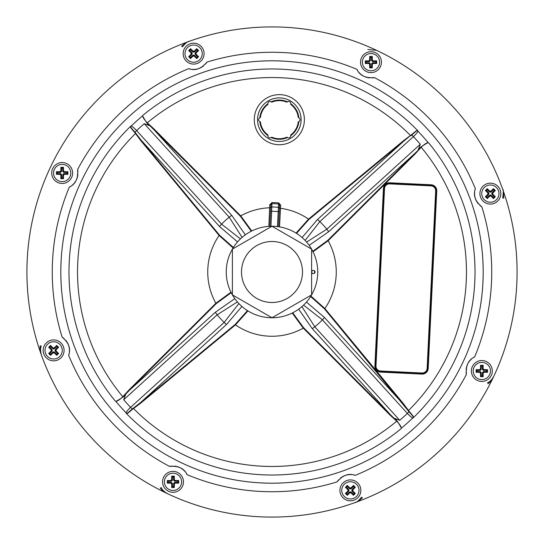<?xml version="1.0" encoding="UTF-8"?>
<svg xmlns="http://www.w3.org/2000/svg" width="544" height="544" viewBox="0 0 544 544"><rect width="100%" height="100%" fill="white"/><g stroke="black" fill="none" stroke-linecap="round" stroke-linejoin="round"><path stroke-width="0.82" d="M371.987 56.807A5.447 5.447 0 0 0 369.988 56.807A5.447 5.447 0 0 1 371.987 56.807M494.863 190.536A5.447 5.447 0 0 0 493.456 189.128A5.447 5.447 0 0 1 494.863 190.536M485.88 196.697A5.447 5.447 0 0 0 487.288 198.111A5.447 5.447 0 0 1 485.88 196.697M487.193 371.987A5.447 5.447 0 0 0 487.193 369.988A5.447 5.447 0 0 1 487.193 371.987M480.842 376.346A5.447 5.447 0 0 0 482.834 376.346A5.447 5.447 0 0 1 480.842 376.346M63.158 167.654A5.447 5.447 0 0 0 61.166 167.654A5.447 5.447 0 0 1 63.158 167.654M198.111 50.544A5.447 5.447 0 0 0 196.697 49.137A5.447 5.447 0 0 1 198.111 50.544M502.683 198.016C503.506 192.195 503.506 189.258 502.676 189.203C503.309 189.346 503.649 192.406 503.71 198.376M367.798 49.49L376.564 50.34M182.396 46.92C185.416 43.214 187.68 41.344 189.203 41.324C187.632 41.514 185.048 43.194 181.465 46.362M41.317 345.984C40.304 347.936 40.31 350.873 41.324 354.797C40.106 350.608 39.76 347.548 40.29 345.624M161.201 487.431C161.894 489.566 163.975 491.64 167.436 493.66C163.656 491.599 161.248 489.675 160.215 487.9M361.604 497.08C358.564 500.813 356.3 502.676 354.797 502.676A245.086 245.086 0 0 0 493.66 376.564C491.599 380.344 489.675 382.752 487.9 383.785M362.535 497.638C358.924 500.827 356.347 502.506 354.797 502.676M493.66 376.564C491.64 380.025 489.566 382.106 487.431 382.799M283.784 27.2A245.086 245.086 0 0 1 516.8 283.784A245.086 245.086 0 0 1 260.216 516.8A245.086 245.086 0 0 1 27.2 260.216A245.086 245.086 0 0 1 283.784 27.2M372.001 77.928A15.796 15.796 0 0 0 374.415 77.581C365.622 78.336 359.788 75.582 356.912 69.326A15.796 15.796 0 0 0 357.891 70.992M359.06 72.515A15.796 15.796 0 0 0 360.046 73.556M360.373 73.862A15.796 15.796 0 0 0 361.808 75.018M361.971 75.133A15.796 15.796 0 0 0 363.134 75.868M363.392 76.01A15.796 15.796 0 0 0 365.18 76.854M365.67 77.037A15.796 15.796 0 0 0 367.227 77.506M368.166 77.704A15.796 15.796 0 0 0 369.539 77.894M205.482 64.056A15.796 15.796 0 0 0 206.944 62.111C201.26 68.857 195.187 71.04 188.727 68.646A15.796 15.796 0 0 0 190.597 69.129M192.508 69.38A15.796 15.796 0 0 0 193.936 69.421M194.385 69.408A15.796 15.796 0 0 0 196.214 69.21M196.418 69.176A15.796 15.796 0 0 0 197.758 68.87M198.036 68.789A15.796 15.796 0 0 0 199.893 68.122M200.376 67.905A15.796 15.796 0 0 0 201.804 67.136M202.613 66.613A15.796 15.796 0 0 0 203.714 65.776M77.928 171.999A15.796 15.796 0 0 0 77.581 169.585C78.336 178.378 75.582 184.212 69.326 187.088A15.796 15.796 0 0 0 70.992 186.109M72.515 184.94A15.796 15.796 0 0 0 73.556 183.954M73.862 183.627A15.796 15.796 0 0 0 75.018 182.192M75.133 182.029A15.796 15.796 0 0 0 75.868 180.866M76.01 180.608A15.796 15.796 0 0 0 76.854 178.82M77.037 178.33A15.796 15.796 0 0 0 77.506 176.773M77.704 175.834A15.796 15.796 0 0 0 77.894 174.461M64.056 338.518A15.796 15.796 0 0 0 62.111 337.056C68.857 342.74 71.04 348.813 68.646 355.273A15.796 15.796 0 0 0 69.129 353.403M69.38 351.492A15.796 15.796 0 0 0 69.421 350.064M69.408 349.615A15.796 15.796 0 0 0 69.21 347.786M69.176 347.582A15.796 15.796 0 0 0 68.87 346.242M68.789 345.964A15.796 15.796 0 0 0 68.122 344.107M67.905 343.624A15.796 15.796 0 0 0 67.136 342.196M66.613 341.387A15.796 15.796 0 0 0 65.776 340.286M171.999 466.072A15.796 15.796 0 0 0 169.585 466.419C178.378 465.664 184.212 468.418 187.088 474.674A15.796 15.796 0 0 0 186.109 473.008M184.94 471.485A15.796 15.796 0 0 0 183.954 470.444M183.627 470.138A15.796 15.796 0 0 0 182.192 468.982M182.029 468.867A15.796 15.796 0 0 0 180.866 468.132M180.608 467.99A15.796 15.796 0 0 0 178.82 467.146M178.33 466.963A15.796 15.796 0 0 0 176.773 466.494M175.834 466.296A15.796 15.796 0 0 0 174.461 466.106M338.518 479.944A15.796 15.796 0 0 0 337.056 481.889C342.74 475.143 348.813 472.96 355.273 475.354A15.796 15.796 0 0 0 353.403 474.871M351.492 474.62A15.796 15.796 0 0 0 350.064 474.579M349.615 474.592A15.796 15.796 0 0 0 347.786 474.79M347.582 474.824A15.796 15.796 0 0 0 346.242 475.13M345.964 475.211A15.796 15.796 0 0 0 344.107 475.878M343.624 476.095A15.796 15.796 0 0 0 342.196 476.864M341.387 477.387A15.796 15.796 0 0 0 340.286 478.224M466.072 372.001A15.796 15.796 0 0 0 466.419 374.415C465.664 365.622 468.418 359.788 474.674 356.912A15.796 15.796 0 0 0 473.008 357.891M471.485 359.06A15.796 15.796 0 0 0 470.444 360.046M470.138 360.373A15.796 15.796 0 0 0 468.982 361.808M468.867 361.971A15.796 15.796 0 0 0 468.132 363.134M467.99 363.392A15.796 15.796 0 0 0 467.146 365.18M466.963 365.67A15.796 15.796 0 0 0 466.494 367.227M466.296 368.166A15.796 15.796 0 0 0 466.106 369.539M479.944 205.482A15.796 15.796 0 0 0 481.889 206.944C475.143 201.26 472.96 195.187 475.354 188.727A15.796 15.796 0 0 0 474.871 190.597M474.62 192.508A15.796 15.796 0 0 0 474.579 193.936M474.592 194.385A15.796 15.796 0 0 0 474.79 196.214M474.824 196.418A15.796 15.796 0 0 0 475.13 197.758M475.211 198.036A15.796 15.796 0 0 0 475.878 199.893M476.095 200.376A15.796 15.796 0 0 0 476.864 201.804M477.387 202.613A15.796 15.796 0 0 0 478.224 203.714M296.521 233.383L308.856 219.524L403.689 141.222L403.349 140.821L410.475 135.476A194.46 194.46 0 0 0 147.268 122.808C144.14 119.571 142.603 117.137 142.657 115.518L142.576 115.886C146.159 122.42 148.743 125.766 150.334 125.929L147.268 122.808L153.85 128.812L240.727 215.859L251.777 230.962M238.891 303.572L224.169 322.402L130.601 407.361C127.86 409.931 126.364 411.76 126.099 412.842L126.718 413.297A3.271 3.114 173.5 0 1 126.099 412.842A202.79 202.79 0 0 1 115.886 401.424C122.42 397.841 125.766 395.257 125.929 393.666L122.808 396.732C119.571 399.86 117.137 401.397 115.518 401.343L115.886 401.424M240.428 238.891L221.598 224.169L136.639 130.601C134.069 127.86 132.24 126.364 131.158 126.099L130.703 126.718A3.271 3.114 -96.5 0 1 131.158 126.099A202.79 202.79 0 0 1 142.576 115.886M237.551 241.896L219.572 226.576L141.222 140.311L135.041 132.28L134.762 132.546C131.022 128.316 129.662 126.317 130.689 126.548M150.334 125.929L144.248 123.692A195.745 195.745 0 0 0 136.639 130.601A3.271 0.564 -42.2 0 0 135.041 132.28C131.485 128.357 130.043 126.5 130.703 126.718M233.383 247.479L219.524 235.144L141.222 140.311L140.821 140.651L134.762 132.546M241.896 306.449L226.576 324.428L140.311 402.778L132.28 408.959A3.271 0.564 -132.2 0 1 130.601 407.361A195.745 195.745 0 0 1 123.692 399.752L125.807 393.985L129.186 390.517L215.451 312.181L234.818 298.656M135.823 133.294L135.476 133.525A194.46 194.46 0 0 0 122.808 396.732L128.812 390.15L129.186 390.517L216.226 303.647L231.2 292.699M123.692 399.752L217.233 314.765L237.395 301.92M216.226 303.647L215.859 303.273L230.962 292.223M150.015 125.807L240.353 216.226L240.727 215.859A64.267 64.267 0 0 1 269.64 207.774L270.728 207.828L269.838 226.304L270.878 204.734L269.79 204.687L271.966 202.586A69.414 69.414 0 0 1 278.705 202.912L280.67 205.21L279.582 205.156L278.542 226.719L279.432 208.25L280.52 208.298L280.67 205.21M247.479 310.617L235.144 324.476L140.311 402.778L140.651 403.179L133.525 408.524A194.46 194.46 0 0 0 396.732 421.192C399.86 424.429 401.397 426.863 401.343 428.482L401.424 428.114C397.841 421.58 395.257 418.234 393.666 418.071L396.732 421.192L390.15 415.188L303.273 328.141L292.223 313.038M313.038 251.777L328.141 240.727L415.188 153.85L421.192 147.268C424.429 144.14 426.863 142.603 428.482 142.657L428.114 142.576C421.58 146.159 418.234 148.743 418.071 150.334L421.192 147.268A194.46 194.46 0 0 1 408.524 410.475L409.238 411.454C413.025 415.759 414.385 417.751 413.311 417.452L412.842 417.901A202.79 202.79 0 0 1 401.424 428.114M306.449 302.104L324.428 317.424L402.778 403.689L403.179 403.349L408.524 410.475L408.177 410.706L408.959 411.72C412.563 415.711 414.011 417.561 413.297 417.282A3.271 3.114 83.5 0 1 412.842 417.901C411.76 417.636 409.931 416.14 407.361 413.399A195.745 195.745 0 0 1 399.752 420.308L393.666 418.071M257.57 118.633A21.787 21.787 0 0 0 278.283 141.44A21.787 21.787 0 0 0 301.09 120.727A21.787 21.787 0 0 0 280.378 97.92A21.787 21.787 0 0 0 257.57 118.633A21.787 21.787 0 0 1 280.378 97.92A21.787 21.787 0 0 1 301.09 120.727A21.787 21.787 0 0 0 280.378 97.92A21.787 21.787 0 0 0 257.57 118.633M314.466 270.769A42.48 42.48 0 0 1 314.466 273.231M247.935 310.903L235.477 324.877L140.651 403.179M310.617 296.521L324.476 308.856L408.177 410.706M310.903 296.065L324.877 308.523L403.179 403.349M312.8 251.301L327.774 240.353L414.814 153.483L328.549 231.819L309.182 245.344M410.706 135.823L411.72 135.041A3.271 0.564 47.8 0 1 413.399 136.639L319.831 221.598A3.271 0.564 -132.3 0 0 317.424 219.572L403.689 141.222L411.454 134.762C416.194 130.723 418.193 129.37 417.452 130.689L417.901 131.158C417.636 132.24 416.14 134.069 413.399 136.639A195.745 195.745 0 0 1 420.308 144.248L326.767 229.235L306.605 242.08M328.549 231.819A3.271 0.564 -132.2 0 0 326.767 229.235A69.482 69.482 0 0 0 319.831 221.598L305.109 240.428M317.424 219.572L302.104 237.551M296.065 233.097L308.523 219.123L403.349 140.821M279.514 226.875L280.52 208.298A64.267 64.267 0 0 1 308.523 219.123L308.856 219.524M269.79 204.687L268.852 226.358M279.575 205.244L278.596 203.986L277.46 226.576M270.932 226.263L271.966 203.667L270.864 204.945M240.353 216.226L251.301 231.2M153.85 128.812L153.483 129.186L231.819 215.451L245.344 234.818M144.248 123.692L229.235 217.233L242.08 237.395M233.097 247.935L219.123 235.477L140.821 140.651M417.452 130.689L417.282 130.703C417.833 129.792 415.983 131.24 411.72 135.041L411.454 134.762M303.572 305.109L322.402 319.831L407.361 413.399A3.271 0.564 137.8 0 0 408.959 411.72L409.238 411.454M393.985 418.193L390.517 414.814L390.15 415.188M292.699 312.8L303.647 327.774L390.517 414.814L312.181 328.549L298.656 309.182M133.294 408.177L133.525 408.524L132.546 409.238C128.316 412.978 126.317 414.338 126.548 413.311M132.546 409.238L132.28 408.959C128.357 412.515 126.5 413.957 126.718 413.297M399.752 420.308L314.765 326.767L301.92 306.605M415.188 153.85L414.814 153.483L418.071 150.334M420.308 144.248L418.193 150.015M430.998 185.864L389.654 183.879A4.903 4.903 0 0 0 384.526 188.537L375.986 365.881A4.903 4.903 0 0 0 380.65 371.015L421.994 373A4.903 4.903 0 0 0 427.122 368.342L435.662 190.998A4.903 4.903 0 0 0 430.998 185.864L431.025 185.32L389.681 183.335A5.447 5.447 0 0 0 383.982 188.51L375.442 365.854A5.447 5.447 0 0 0 380.623 371.559L421.967 373.544A5.447 5.447 0 0 0 427.666 368.37L436.206 191.026A5.447 5.447 0 0 0 431.025 185.32L431.052 184.776L389.708 182.791A5.991 5.991 0 0 0 383.438 188.482L374.898 365.826A5.991 5.991 0 0 0 380.596 372.103L421.94 374.088A5.991 5.991 0 0 0 428.21 368.397L436.75 191.053A5.991 5.991 0 0 0 431.052 184.776M492.293 370.988A10.458 10.458 0 0 0 481.834 360.529A10.458 10.458 0 0 0 471.376 370.988A10.458 10.458 0 0 0 481.834 381.446A10.458 10.458 0 0 0 492.293 370.988A10.458 10.458 0 0 0 481.834 360.529A10.458 10.458 0 0 0 471.376 370.988A10.458 10.458 0 0 0 481.834 381.446A10.458 10.458 0 0 0 492.293 370.988A10.458 10.458 0 0 0 481.834 360.529A10.458 10.458 0 0 0 471.376 370.988A10.458 10.458 0 0 1 481.834 360.529A10.458 10.458 0 0 1 492.293 370.988M476.15 369.675L479.652 369.675L480.522 368.798L480.522 365.303L483.147 365.303L483.147 368.798L484.024 369.675L487.519 369.675L487.519 372.3L484.024 372.3L483.147 373.177L483.147 376.672L480.522 376.672L480.522 373.177L479.652 372.3L476.15 372.3L476.15 369.675L476.15 372.3M476.891 370.403L476.388 369.9L479.658 369.9L480.746 368.812L480.746 365.527L482.922 365.541L482.922 368.812L484.017 369.9L487.302 369.9L487.281 372.076L484.017 372.076L482.922 373.164L482.922 376.455L480.746 376.434L480.746 373.164L479.658 372.076L476.374 372.076L476.891 371.579L476.891 370.403L479.658 370.403A1.591 1.591 0 0 0 481.25 368.812L481.25 366.044L482.426 366.044L482.426 368.812A1.591 1.591 0 0 0 484.017 370.403L486.778 370.403L486.778 371.579L484.017 371.579A1.591 1.591 0 0 0 482.426 373.164L482.426 375.931L481.25 375.931L481.25 373.164A1.591 1.591 0 0 0 479.658 371.579L479.658 372.076L476.388 372.076M480.726 369.036A1.088 1.088 0 0 0 480.746 368.812L480.522 365.303M483.147 365.303L480.746 365.541L481.25 366.044M484.024 369.675L484.017 369.9A1.088 1.088 0 0 1 483.786 369.872A1.088 1.088 0 0 0 484.017 369.9L487.519 369.675M486.778 371.579L487.519 372.3M483.147 373.177L482.922 373.164A1.088 1.088 0 0 1 482.95 372.946A1.088 1.088 0 0 0 482.922 373.164L483.147 376.672M480.522 376.672L482.922 376.434L482.426 375.931M481.25 373.164L480.746 373.164A1.088 1.088 0 0 0 480.719 372.932A1.088 1.088 0 0 1 480.746 373.164L480.522 373.177M482.922 365.541L482.426 366.044M482.426 368.812L482.922 368.812A1.088 1.088 0 0 0 482.95 369.043A1.088 1.088 0 0 1 482.922 368.812L483.147 368.798M487.281 369.9L486.778 370.403M484.017 371.579L484.017 372.076A1.088 1.088 0 0 0 483.786 372.103A1.088 1.088 0 0 1 484.017 372.076L484.024 372.3M480.746 376.434L481.25 375.931M497.767 186.225A10.458 10.458 0 0 0 482.977 186.225A10.458 10.458 0 0 0 482.977 201.015A10.458 10.458 0 0 0 497.767 201.015A10.458 10.458 0 0 0 497.767 186.225A10.458 10.458 0 0 0 482.977 186.225A10.458 10.458 0 0 0 482.977 201.015A10.458 10.458 0 0 0 497.767 201.015A10.458 10.458 0 0 0 497.767 186.225M485.425 196.71L487.9 194.235L487.9 192.998L485.425 190.529L487.281 188.673L489.75 191.148L490.987 191.141L493.462 188.673L495.319 190.529L492.844 192.998L492.844 194.235L495.319 196.71L493.462 198.567L490.987 196.092L489.6 195.928L487.281 198.567L486.35 197.642L485.425 196.71L488.063 194.392L488.063 192.848L485.425 190.529M486.458 196.697L485.751 196.697L487.288 198.24L486.458 196.697L488.417 194.745A1.591 1.591 0 0 0 488.417 192.494L486.458 190.536L487.288 189.706L489.246 191.665A1.591 1.591 0 0 0 491.497 191.665L493.456 189.706L494.285 190.536L492.327 192.494A1.591 1.591 0 0 0 492.327 194.745L494.285 196.697L493.456 197.533L491.497 195.575A1.591 1.591 0 0 0 489.246 195.575L489.6 195.928L487.288 198.24M489.75 196.092L487.281 198.567M488.206 193.025A1.088 1.088 0 0 0 488.063 192.848L485.738 190.529M487.281 188.673L485.751 190.536L487.288 188.999L487.288 189.706M487.281 188.986L489.6 191.311L491.144 191.311L493.462 188.673M490.987 191.141L491.144 191.311A1.088 1.088 0 0 1 490.96 191.454A1.088 1.088 0 0 0 491.144 191.311L493.456 188.999L493.456 189.706M495.319 190.529L493.456 188.999M494.285 190.536L494.992 190.536L492.68 192.848L492.68 194.392L495.319 196.71M492.844 194.235L492.68 194.392A1.088 1.088 0 0 1 492.538 194.215A1.088 1.088 0 0 0 492.68 194.392L495.006 196.71M493.462 198.567L494.992 196.697L494.285 196.697M493.462 198.254L491.144 195.928L489.6 195.928A1.088 1.088 0 0 1 489.784 195.786A1.088 1.088 0 0 0 489.6 195.928M491.497 195.575L491.144 195.928A1.088 1.088 0 0 0 490.96 195.786A1.088 1.088 0 0 1 491.144 195.928L490.987 196.092M485.751 190.536L486.458 190.536M489.246 191.665L489.6 191.311A1.088 1.088 0 0 0 489.784 191.454A1.088 1.088 0 0 1 489.6 191.311L489.75 191.141M492.327 192.494L492.68 192.848A1.088 1.088 0 0 0 492.538 193.025A1.088 1.088 0 0 1 492.68 192.848L492.844 192.998M494.992 196.697L493.456 198.24L493.456 197.533M370.988 72.624A10.458 10.458 0 0 0 381.446 62.166A10.458 10.458 0 0 0 370.988 51.707A10.458 10.458 0 0 0 360.529 62.166A10.458 10.458 0 0 0 370.988 72.624A10.458 10.458 0 0 0 381.446 62.166A10.458 10.458 0 0 0 370.988 51.707A10.458 10.458 0 0 0 360.529 62.166A10.458 10.458 0 0 0 370.988 72.624A10.458 10.458 0 0 0 381.446 62.166A10.458 10.458 0 0 0 370.988 51.707M369.675 67.85L369.675 64.348L368.798 63.478L365.303 63.478L365.303 60.853L368.798 60.853L369.675 59.976L369.675 56.481L372.3 56.481L372.3 59.976L373.177 60.853L376.672 60.853L376.672 63.478L373.177 63.478L372.3 64.348L372.3 67.85L369.675 67.85L372.3 67.85M370.403 67.109L369.9 67.612L369.9 64.342L368.812 63.254L365.527 63.254L365.541 61.078L368.812 61.078L369.9 59.983L369.9 56.698L372.076 56.719L372.076 59.983L373.164 61.078L376.455 61.078L376.434 63.254L373.164 63.254L372.076 64.342L372.076 67.626L371.579 67.109L370.403 67.109L370.403 64.342A1.591 1.591 0 0 0 368.812 62.75L366.044 62.75L366.044 61.574L368.812 61.574A1.591 1.591 0 0 0 370.403 59.983L370.403 57.222L371.579 57.222L371.579 59.983A1.591 1.591 0 0 0 373.164 61.574L375.931 61.574L375.931 62.75L373.164 62.75A1.591 1.591 0 0 0 371.579 64.342L372.076 64.342L372.076 67.612M369.036 63.274A1.088 1.088 0 0 0 368.812 63.254L365.303 63.478M365.303 60.853L365.541 63.254L366.044 62.75M369.675 59.976L369.9 59.983A1.088 1.088 0 0 1 369.872 60.214A1.088 1.088 0 0 0 369.9 59.983L369.675 56.481M371.579 57.222L372.3 56.481M373.177 60.853L373.164 61.078A1.088 1.088 0 0 1 372.946 61.05A1.088 1.088 0 0 0 373.164 61.078L376.672 60.853M376.672 63.478L376.434 61.078L375.931 61.574M373.164 62.75L373.164 63.254A1.088 1.088 0 0 0 372.932 63.281A1.088 1.088 0 0 1 373.164 63.254L373.177 63.478M365.541 61.078L366.044 61.574M368.812 61.574L368.812 61.078A1.088 1.088 0 0 0 369.043 61.05A1.088 1.088 0 0 1 368.812 61.078L368.798 60.853M369.9 56.719L370.403 57.222M371.579 59.983L372.076 59.983A1.088 1.088 0 0 0 372.103 60.214A1.088 1.088 0 0 1 372.076 59.983L372.3 59.976M376.434 63.254L375.931 62.75M201.015 61.023A10.458 10.458 0 0 0 201.015 46.233A10.458 10.458 0 0 0 186.225 46.233A10.458 10.458 0 0 0 186.225 61.023A10.458 10.458 0 0 0 201.015 61.023A10.458 10.458 0 0 0 201.015 46.233A10.458 10.458 0 0 0 186.225 46.233A10.458 10.458 0 0 0 186.225 61.023A10.458 10.458 0 0 0 201.015 61.023A10.458 10.458 0 0 0 201.015 46.233A10.458 10.458 0 0 0 186.225 46.233A10.458 10.458 0 0 0 186.225 61.023A10.458 10.458 0 0 0 201.015 61.023A10.458 10.458 0 0 1 186.225 61.023A10.458 10.458 0 0 1 186.225 46.233M196.71 58.575L194.235 56.1L192.998 56.1L190.529 58.575L188.673 56.719L191.148 54.25L191.141 53.013L188.673 50.538L190.529 48.681L192.998 51.156L194.235 51.156L196.71 48.681L198.567 50.538L196.092 53.013L195.928 54.4L198.567 56.719L197.642 57.65L196.71 58.575L194.392 55.937L192.848 55.937L190.529 58.575M196.697 57.542L196.697 58.249L198.24 56.712L196.697 57.542L194.745 55.583A1.591 1.591 0 0 0 192.494 55.583L190.536 57.542L189.706 56.712L191.665 54.754A1.591 1.591 0 0 0 191.665 52.503L189.706 50.544L190.536 49.715L192.494 51.673A1.591 1.591 0 0 0 194.745 51.673L196.697 49.715L197.533 50.544L195.575 52.503A1.591 1.591 0 0 0 195.575 54.754L195.928 54.4L198.24 56.712M196.092 54.25L198.567 56.719M193.025 55.794A1.088 1.088 0 0 0 192.848 55.937L190.529 58.262M188.673 56.719L190.536 58.249L188.999 56.712L189.706 56.712M188.986 56.719L191.311 54.4L191.311 52.856L188.673 50.538M191.141 53.013L191.311 52.856A1.088 1.088 0 0 1 191.454 53.04A1.088 1.088 0 0 0 191.311 52.856L188.999 50.544L189.706 50.544M190.529 48.681L188.999 50.544M190.536 49.715L190.536 49.008L192.848 51.32L194.392 51.32L196.71 48.681M194.235 51.156L194.392 51.32A1.088 1.088 0 0 1 194.215 51.462A1.088 1.088 0 0 0 194.392 51.32L196.71 48.994M198.567 50.538L196.697 49.008L196.697 49.715M198.254 50.538L195.928 52.856L195.928 54.4A1.088 1.088 0 0 1 195.786 54.216A1.088 1.088 0 0 0 195.928 54.4M195.575 52.503L195.928 52.856A1.088 1.088 0 0 0 195.786 53.04A1.088 1.088 0 0 1 195.928 52.856L196.092 53.013M190.536 58.249L190.536 57.542M191.665 54.754L191.311 54.4A1.088 1.088 0 0 0 191.454 54.216A1.088 1.088 0 0 1 191.311 54.4L191.141 54.25M192.494 51.673L192.848 51.32A1.088 1.088 0 0 0 193.025 51.462A1.088 1.088 0 0 1 192.848 51.32L192.998 51.156M196.697 49.008L198.24 50.544L197.533 50.544M72.624 173.012A10.458 10.458 0 0 0 62.166 162.554A10.458 10.458 0 0 0 51.707 173.012A10.458 10.458 0 0 0 62.166 183.471A10.458 10.458 0 0 0 72.624 173.012A10.458 10.458 0 0 0 62.166 162.554A10.458 10.458 0 0 0 51.707 173.012A10.458 10.458 0 0 0 62.166 183.471A10.458 10.458 0 0 0 72.624 173.012A10.458 10.458 0 0 0 62.166 162.554A10.458 10.458 0 0 0 51.707 173.012A10.458 10.458 0 0 0 62.166 183.471A10.458 10.458 0 0 0 72.624 173.012A10.458 10.458 0 0 1 62.166 183.471A10.458 10.458 0 0 1 51.707 173.012M67.85 174.325L64.348 174.325L63.478 175.202L63.478 178.697L60.853 178.697L60.853 175.202L59.976 174.325L56.481 174.325L56.481 171.7L59.976 171.7L60.853 170.823L60.853 167.328L63.478 167.328L63.478 170.823L64.348 171.7L67.85 171.7L67.85 174.325L67.85 171.7M67.109 173.597L67.612 174.1L64.342 174.1L63.254 175.188L63.254 178.473L61.078 178.459L61.078 175.188L59.983 174.1L56.698 174.1L56.719 171.924L59.983 171.924L61.078 170.836L61.078 167.545L63.254 167.566L63.254 170.836L64.342 171.924L67.626 171.924L67.109 172.421L67.109 173.597L64.342 173.597A1.591 1.591 0 0 0 62.75 175.188L62.75 177.956L61.574 177.956L61.574 175.188A1.591 1.591 0 0 0 59.983 173.597L57.222 173.597L57.222 172.421L59.983 172.421A1.591 1.591 0 0 0 61.574 170.836L61.574 168.069L62.75 168.069L62.75 170.836A1.591 1.591 0 0 0 64.342 172.421L64.342 171.924L67.612 171.924M63.274 174.964A1.088 1.088 0 0 0 63.254 175.188L63.478 178.697M60.853 178.697L63.254 178.459L62.75 177.956M59.976 174.325L59.983 174.1A1.088 1.088 0 0 1 60.214 174.128A1.088 1.088 0 0 0 59.983 174.1L56.481 174.325M57.222 172.421L56.481 171.7M60.853 170.823L61.078 170.836A1.088 1.088 0 0 1 61.05 171.054A1.088 1.088 0 0 0 61.078 170.836L60.853 167.328M63.478 167.328L61.078 167.566L61.574 168.069M62.75 170.836L63.254 170.836A1.088 1.088 0 0 0 63.281 171.068A1.088 1.088 0 0 1 63.254 170.836L63.478 170.823M61.078 178.459L61.574 177.956M61.574 175.188L61.078 175.188A1.088 1.088 0 0 0 61.05 174.957A1.088 1.088 0 0 1 61.078 175.188L60.853 175.202M56.719 174.1L57.222 173.597M59.983 172.421L59.983 171.924A1.088 1.088 0 0 0 60.214 171.897A1.088 1.088 0 0 1 59.983 171.924L59.976 171.7M63.254 167.566L62.75 168.069M46.233 357.775A10.458 10.458 0 0 0 61.023 357.775A10.458 10.458 0 0 0 61.023 342.985A10.458 10.458 0 0 0 46.233 342.985A10.458 10.458 0 0 0 46.233 357.775A10.458 10.458 0 0 0 61.023 357.775A10.458 10.458 0 0 0 61.023 342.985A10.458 10.458 0 0 0 46.233 342.985A10.458 10.458 0 0 0 46.233 357.775M58.575 347.29L56.1 349.765L56.1 351.002L58.575 353.471L56.719 355.327L54.25 352.852L53.013 352.859L50.538 355.327L48.681 353.471L51.156 351.002L51.156 349.765L48.681 347.29L50.538 345.433L53.013 347.908L54.4 348.072L56.719 345.433L57.65 346.358L58.575 347.29L55.937 349.608L55.937 351.152L58.575 353.471M57.542 347.303L58.249 347.303L56.712 345.76L57.542 347.303L55.583 349.255A1.591 1.591 0 0 0 55.583 351.506L57.542 353.464L56.712 354.294L54.754 352.335A1.591 1.591 0 0 0 52.503 352.335L50.544 354.294L49.715 353.464L51.673 351.506A1.591 1.591 0 0 0 51.673 349.255L49.715 347.303L50.544 346.467L52.503 348.425A1.591 1.591 0 0 0 54.754 348.425L54.4 348.072L56.712 345.76M54.25 347.908L56.719 345.433M55.794 350.975A1.088 1.088 0 0 0 55.937 351.152L58.262 353.471M56.719 355.327L58.249 353.464L56.712 355.001L56.712 354.294M56.719 355.014L54.4 352.689L52.856 352.689L50.538 355.327M53.013 352.859L52.856 352.689A1.088 1.088 0 0 1 53.04 352.546A1.088 1.088 0 0 0 52.856 352.689L50.544 355.001L50.544 354.294M48.681 353.471L50.544 355.001M49.715 353.464L49.008 353.464L51.32 351.152L51.32 349.608L48.681 347.29M51.156 349.765L51.32 349.608A1.088 1.088 0 0 1 51.462 349.785A1.088 1.088 0 0 0 51.32 349.608L48.994 347.29M50.538 345.433L49.008 347.303L49.715 347.303M50.538 345.746L52.856 348.072L54.4 348.072A1.088 1.088 0 0 1 54.216 348.214A1.088 1.088 0 0 0 54.4 348.072M52.503 348.425L52.856 348.072A1.088 1.088 0 0 0 53.04 348.214A1.088 1.088 0 0 1 52.856 348.072L53.013 347.908M58.249 353.464L57.542 353.464M54.754 352.335L54.4 352.689A1.088 1.088 0 0 0 54.216 352.546A1.088 1.088 0 0 1 54.4 352.689L54.25 352.859M51.673 351.506L51.32 351.152A1.088 1.088 0 0 0 51.462 350.975A1.088 1.088 0 0 1 51.32 351.152L51.156 351.002M49.008 347.303L50.544 345.76L50.544 346.467M173.012 492.293A10.458 10.458 0 0 0 183.471 481.834A10.458 10.458 0 0 0 173.012 471.376A10.458 10.458 0 0 0 162.554 481.834A10.458 10.458 0 0 0 173.012 492.293A10.458 10.458 0 0 0 183.471 481.834A10.458 10.458 0 0 0 173.012 471.376A10.458 10.458 0 0 0 162.554 481.834A10.458 10.458 0 0 0 173.012 492.293M174.325 476.15L174.325 479.652L175.202 480.522L178.697 480.522L178.697 483.147L175.202 483.147L174.325 484.024L174.325 487.519L171.7 487.519L171.7 484.024L170.823 483.147L167.328 483.147L167.328 480.522L170.823 480.522L171.7 479.652L171.7 476.15L174.325 476.15L171.7 476.15M173.597 476.891L174.1 476.388L174.1 479.658L175.188 480.746L178.473 480.746L178.459 482.922L175.188 482.922L174.1 484.017L174.1 487.302L171.924 487.281L171.924 484.017L170.836 482.922L167.545 482.922L167.566 480.746L170.836 480.746L171.924 479.658L171.924 476.374L172.421 476.891L173.597 476.891L173.597 479.658A1.591 1.591 0 0 0 175.188 481.25L177.956 481.25L177.956 482.426L175.188 482.426A1.591 1.591 0 0 0 173.597 484.017L173.597 486.778L172.421 486.778L172.421 484.017A1.591 1.591 0 0 0 170.836 482.426L168.069 482.426L168.069 481.25L170.836 481.25A1.591 1.591 0 0 0 172.421 479.658L171.924 479.658L171.924 476.388M174.964 480.726A1.088 1.088 0 0 0 175.188 480.746L178.697 480.522M178.697 483.147L178.459 480.746L177.956 481.25M174.325 484.024L174.1 484.017A1.088 1.088 0 0 1 174.128 483.786A1.088 1.088 0 0 0 174.1 484.017L174.325 487.519M172.421 486.778L171.7 487.519M170.823 483.147L170.836 482.922A1.088 1.088 0 0 1 171.054 482.95A1.088 1.088 0 0 0 170.836 482.922L167.328 483.147M167.328 480.522L167.566 482.922L168.069 482.426M170.836 481.25L170.836 480.746A1.088 1.088 0 0 0 171.068 480.719A1.088 1.088 0 0 1 170.836 480.746L170.823 480.522M178.459 482.922L177.956 482.426M175.188 482.426L175.188 482.922A1.088 1.088 0 0 0 174.957 482.95A1.088 1.088 0 0 1 175.188 482.922L175.202 483.147M174.1 487.281L173.597 486.778M172.421 484.017L171.924 484.017A1.088 1.088 0 0 0 171.897 483.786A1.088 1.088 0 0 1 171.924 484.017L171.7 484.024M167.566 480.746L168.069 481.25M342.985 482.977A10.458 10.458 0 0 0 342.985 497.767A10.458 10.458 0 0 0 357.775 497.767A10.458 10.458 0 0 0 357.775 482.977A10.458 10.458 0 0 0 342.985 482.977A10.458 10.458 0 0 0 342.985 497.767A10.458 10.458 0 0 0 357.775 497.767A10.458 10.458 0 0 0 357.775 482.977A10.458 10.458 0 0 0 342.985 482.977A10.458 10.458 0 0 0 342.985 497.767A10.458 10.458 0 0 0 357.775 497.767M347.29 485.425L349.765 487.9L351.002 487.9L353.471 485.425L355.327 487.281L352.852 489.75L352.859 490.987L355.327 493.462L353.471 495.319L351.002 492.844L349.765 492.844L347.29 495.319L345.433 493.462L347.908 490.987L348.072 489.6L345.433 487.281L346.358 486.35L347.29 485.425L349.608 488.063L351.152 488.063L353.471 485.425M347.303 486.458L347.303 485.751L345.76 487.288L347.303 486.458L349.255 488.417A1.591 1.591 0 0 0 351.506 488.417L353.464 486.458L354.294 487.288L352.335 489.246A1.591 1.591 0 0 0 352.335 491.497L354.294 493.456L353.464 494.285L351.506 492.327A1.591 1.591 0 0 0 349.255 492.327L347.303 494.285L346.467 493.456L348.425 491.497A1.591 1.591 0 0 0 348.425 489.246L348.072 489.6L345.76 487.288M347.908 489.75L345.433 487.281M350.975 488.206A1.088 1.088 0 0 0 351.152 488.063L353.471 485.738M355.327 487.281L353.464 485.751L355.001 487.288L354.294 487.288M355.014 487.281L352.689 489.6L352.689 491.144L355.327 493.462M352.859 490.987L352.689 491.144A1.088 1.088 0 0 1 352.546 490.96A1.088 1.088 0 0 0 352.689 491.144L355.001 493.456L354.294 493.456M353.471 495.319L355.001 493.456M353.464 494.285L353.464 494.992L351.152 492.68L349.608 492.68L347.29 495.319M349.765 492.844L349.608 492.68A1.088 1.088 0 0 1 349.785 492.538A1.088 1.088 0 0 0 349.608 492.68L347.29 495.006M345.433 493.462L347.303 494.992L347.303 494.285M345.746 493.462L348.072 491.144L348.072 489.6A1.088 1.088 0 0 1 348.214 489.784A1.088 1.088 0 0 0 348.072 489.6M348.425 491.497L348.072 491.144A1.088 1.088 0 0 0 348.214 490.96A1.088 1.088 0 0 1 348.072 491.144L347.908 490.987M353.464 485.751L353.464 486.458M352.335 489.246L352.689 489.6A1.088 1.088 0 0 0 352.546 489.784A1.088 1.088 0 0 1 352.689 489.6L352.859 489.75M351.506 492.327L351.152 492.68A1.088 1.088 0 0 0 350.975 492.538A1.088 1.088 0 0 1 351.152 492.68L351.002 492.844M347.303 494.992L345.76 493.456L346.467 493.456M268.008 104.346A19.06 19.06 0 0 0 260.386 117.545A2.176 2.176 0 0 0 260.386 121.815A19.06 19.06 0 0 0 268.008 135.014A2.176 2.176 0 0 0 271.708 137.149A19.06 19.06 0 0 0 286.953 137.149A2.176 2.176 0 0 0 290.652 135.014A19.06 19.06 0 0 0 298.275 121.815A2.176 2.176 0 0 0 298.275 117.545A19.06 19.06 0 0 0 290.652 104.346A2.176 2.176 0 0 0 286.953 102.211A19.06 19.06 0 0 0 271.708 102.211A2.176 2.176 0 0 0 268.008 104.346M280.609 138.7L280.949 138.672L280.609 138.7M278.052 138.7L277.712 138.672L278.052 138.7M232.383 249.125A45.75 45.75 0 0 0 272 317.75A45.75 45.75 0 0 0 311.617 249.125A45.75 45.75 0 0 0 232.383 249.125L232.383 294.875L272 317.75L311.617 294.875L311.617 249.125L272 226.25L232.383 249.125M311.76 272A1.632 1.632 0 0 0 313.392 273.632A1.632 1.632 0 0 0 315.024 272A1.632 1.632 0 0 0 313.392 270.368A1.632 1.632 0 0 0 311.76 272M272 302.498A30.498 30.498 0 0 0 302.498 272A30.498 30.498 0 0 0 272 241.502A30.498 30.498 0 0 0 241.502 272A30.498 30.498 0 0 0 272 302.498M475.354 188.727A219.742 219.742 0 0 0 374.415 77.581M356.912 69.326A219.742 219.742 0 0 0 206.944 62.111M188.727 68.646A219.742 219.742 0 0 0 77.581 169.585M69.326 187.088A219.742 219.742 0 0 0 62.111 337.056M68.646 355.273A219.742 219.742 0 0 0 169.585 466.419M187.088 474.674A219.742 219.742 0 0 0 337.056 481.889M355.273 475.354A219.742 219.742 0 0 0 466.419 374.415M474.674 356.912A219.742 219.742 0 0 0 481.889 206.944M261.848 482.943A211.188 211.188 0 0 0 482.943 282.152A211.188 211.188 0 0 0 282.152 61.057A211.188 211.188 0 0 0 61.057 261.848A211.188 211.188 0 0 0 261.848 482.943M142.657 115.518A203.014 203.014 0 0 1 417.853 130.784M401.343 428.482A203.014 203.014 0 0 1 126.147 413.216M115.518 401.343A203.014 203.014 0 0 1 130.784 126.147M215.451 312.181A3.271 0.564 47.8 0 0 217.233 314.765A69.482 69.482 0 0 0 224.169 322.402A3.271 0.564 -132.3 0 0 226.576 324.428M128.812 390.15L215.859 303.273A64.267 64.267 0 0 1 219.123 235.477L219.524 235.144M254.306 118.476A25.051 25.051 0 0 0 278.127 144.704A25.051 25.051 0 0 0 304.354 120.884A25.051 25.051 0 0 0 280.534 94.656A25.051 25.051 0 0 0 254.306 118.476M303.647 327.774L303.273 328.141A64.267 64.267 0 0 1 235.477 324.877L235.144 324.476M327.774 240.353L328.141 240.727A64.267 64.267 0 0 1 324.877 308.523L324.476 308.856M259.821 121.618A19.604 19.604 0 0 0 267.893 135.606M271.252 137.544A19.604 19.604 0 0 0 287.409 137.544M290.768 135.606A19.604 19.604 0 0 0 298.84 121.618M298.84 117.742A19.604 19.604 0 0 0 290.768 103.754M287.409 101.816A19.604 19.604 0 0 0 271.252 101.816M267.893 103.754A19.604 19.604 0 0 0 259.821 117.742M278.698 202.912L278.596 203.986A68.333 68.333 0 0 0 271.966 203.667L271.966 202.586M279.419 208.434A1.088 1.081 -177.2 0 0 278.44 207.312A65.008 65.008 0 0 0 271.803 206.992A1.088 1.081 2.8 0 0 270.715 208.012M279.262 211.67L278.174 211.616A60.697 60.697 0 0 0 271.646 211.303L270.558 211.249M231.819 215.451A3.271 0.564 137.8 0 0 229.235 217.233A69.482 69.482 0 0 0 221.598 224.169A3.271 0.564 -42.3 0 0 219.572 226.576M428.114 142.576A202.79 202.79 0 0 0 417.901 131.158A3.271 3.114 173.5 0 0 417.282 130.703M428.482 142.657A203.014 203.014 0 0 1 413.216 417.853M324.428 317.424A3.271 0.564 137.7 0 1 322.402 319.831A69.482 69.482 0 0 1 314.765 326.767A3.271 0.564 -42.2 0 1 312.181 328.549M436.75 191.053L435.662 190.998M428.21 368.397L427.122 368.342M421.94 374.088L421.994 373M380.596 372.103L380.65 371.015M374.898 365.826L375.986 365.881M383.438 188.482L384.526 188.537M389.708 182.791L389.654 183.879M490.457 370.988A8.622 8.622 0 0 0 481.834 362.365A8.622 8.622 0 0 0 473.212 370.988A8.622 8.622 0 0 0 481.834 379.61A8.622 8.622 0 0 0 490.457 370.988M480.522 368.798L481.25 368.812M479.658 371.579L476.891 371.579M479.658 370.403L479.658 369.9M484.017 370.403L484.017 369.9M482.426 373.164L482.922 373.164M496.468 187.524A8.622 8.622 0 0 0 484.276 187.524A8.622 8.622 0 0 0 484.276 199.716A8.622 8.622 0 0 0 496.468 199.716A8.622 8.622 0 0 0 496.468 187.524M487.9 192.998L488.417 192.494M489.246 195.575L487.288 197.533M488.417 194.745L488.063 194.392M491.497 191.665L491.144 191.311M492.327 194.745L492.68 194.392M370.988 53.543A8.622 8.622 0 0 0 362.365 62.166A8.622 8.622 0 0 0 370.988 70.788A8.622 8.622 0 0 0 379.61 62.166A8.622 8.622 0 0 0 370.988 53.543M368.798 63.478L368.812 62.75M371.579 64.342L371.579 67.109M370.403 64.342L369.9 64.342M370.403 59.983L369.9 59.983M373.164 61.574L373.164 61.078M187.524 47.532A8.622 8.622 0 0 0 187.524 59.724A8.622 8.622 0 0 0 199.716 59.724A8.622 8.622 0 0 0 199.716 47.532A8.622 8.622 0 0 0 187.524 47.532M192.998 56.1L192.494 55.583M195.575 54.754L197.533 56.712M194.745 55.583L194.392 55.937M191.665 52.503L191.311 52.856M194.745 51.673L194.392 51.32M53.543 173.012A8.622 8.622 0 0 0 62.166 181.635A8.622 8.622 0 0 0 70.788 173.012A8.622 8.622 0 0 0 62.166 164.39A8.622 8.622 0 0 0 53.543 173.012M63.478 175.202L62.75 175.188M64.342 172.421L67.109 172.421M64.342 173.597L64.342 174.1M59.983 173.597L59.983 174.1M61.574 170.836L61.078 170.836M47.532 356.476A8.622 8.622 0 0 0 59.724 356.476A8.622 8.622 0 0 0 59.724 344.284A8.622 8.622 0 0 0 47.532 344.284A8.622 8.622 0 0 0 47.532 356.476M56.1 351.002L55.583 351.506M54.754 348.425L56.712 346.467M55.583 349.255L55.937 349.608M52.503 352.335L52.856 352.689M51.673 349.255L51.32 349.608M173.012 490.457A8.622 8.622 0 0 0 181.635 481.834A8.622 8.622 0 0 0 173.012 473.212A8.622 8.622 0 0 0 164.39 481.834A8.622 8.622 0 0 0 173.012 490.457M175.202 480.522L175.188 481.25M172.421 479.658L172.421 476.891M173.597 479.658L174.1 479.658M173.597 484.017L174.1 484.017M170.836 482.426L170.836 482.922M356.476 496.468A8.622 8.622 0 0 0 356.476 484.276A8.622 8.622 0 0 0 344.284 484.276A8.622 8.622 0 0 0 344.284 496.468A8.622 8.622 0 0 0 356.476 496.468M351.002 487.9L351.506 488.417M348.425 489.246L346.467 487.288M349.255 488.417L349.608 488.063M352.335 491.497L352.689 491.144M349.255 492.327L349.608 492.68"/></g></svg>
